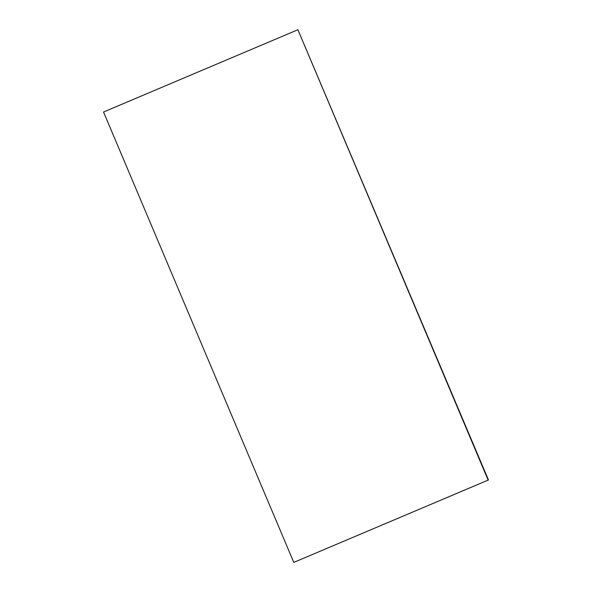 <?xml version="1.0" encoding="UTF-8"?>
<svg xmlns="http://www.w3.org/2000/svg" width="592" height="592" viewBox="0 0 592 592"><rect width="100%" height="100%" fill="white"/><g stroke="black" fill="none" stroke-linecap="round" stroke-linejoin="round"><path stroke-width="0.89" d="M488.459 479.971L297.894 29.733L103.541 112.029L293.787 562.4L488.459 479.971L293.787 562.4M297.894 29.733L488.141 480.105"/></g></svg>
